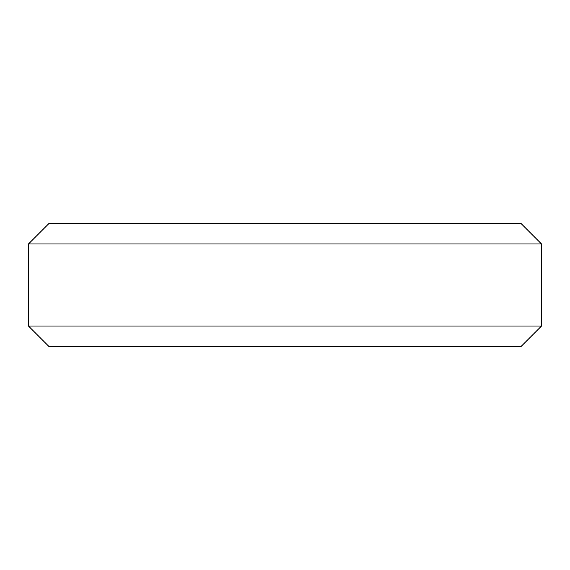<?xml version="1.0" encoding="UTF-8"?>
<svg xmlns="http://www.w3.org/2000/svg" width="570" height="570" viewBox="0 0 570 570"><rect width="100%" height="100%" fill="white"/><g stroke="black" fill="none" stroke-linecap="round" stroke-linejoin="round"><path stroke-width="0.85" d="M520.98 346.56L49.02 346.56L28.5 326.04L28.5 243.96L541.5 243.96L541.5 326.04L520.98 346.56M28.5 243.96L49.02 223.44L520.98 223.44L541.5 243.96M28.5 326.04L541.5 326.04"/></g></svg>
